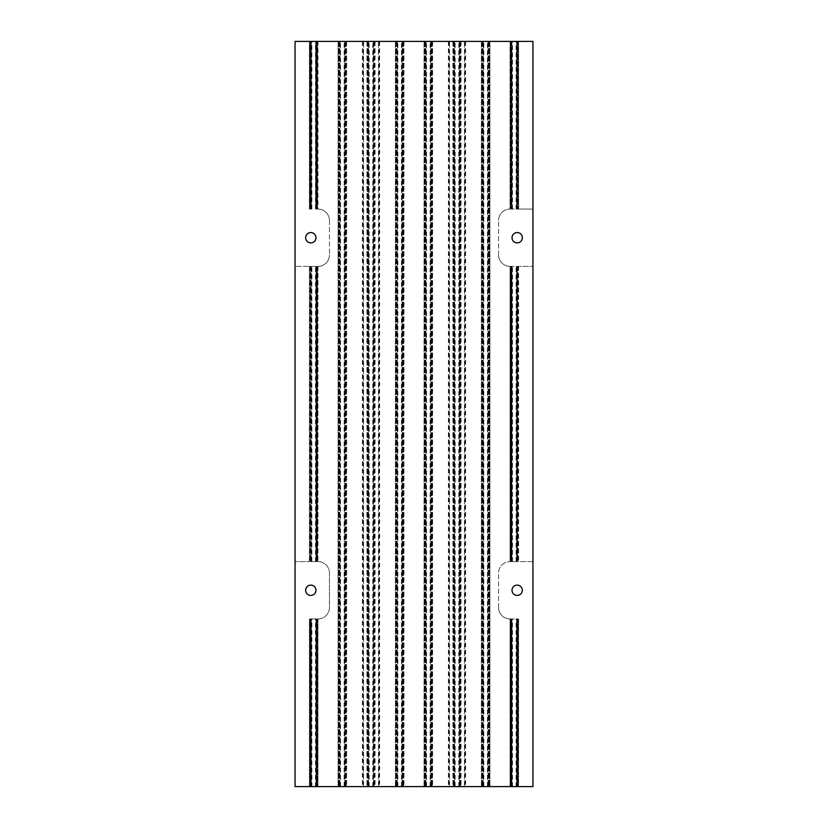 <?xml version="1.0" encoding="UTF-8"?>
<svg xmlns="http://www.w3.org/2000/svg" width="828" height="828" viewBox="0 0 828 828"><rect width="100%" height="100%" fill="white"/><g stroke="black" fill="none" stroke-linecap="round" stroke-linejoin="round"><path stroke-width="0.62" stroke-dasharray="4.14 3.1" d="M510.1 41.4L510.017 209.07A11.468 11.468 0 0 0 498.549 220.538A11.468 11.468 0 0 1 510.017 209.07L510.017 41.4L518.618 41.4L518.618 209.07L532.942 209.07L532.942 41.4L518.618 41.4M510.1 209.07L518.618 209.07M512.449 561.612L512.449 266.388L511.859 266.388L511.859 561.612L511.859 266.388L511.269 266.388L511.3 561.612L511.269 266.388L510.151 266.388L512.211 266.388L510.017 266.388L510.017 561.612A11.468 11.468 0 0 0 498.549 573.069A11.468 11.468 0 0 1 510.017 561.612L532.942 561.612L532.942 786.6L518.618 786.6L518.618 618.93L518.618 786.6M309.382 786.6L310.997 786.6L310.997 618.93L309.382 618.93L309.382 786.6L295.058 786.6L295.058 41.4L489.948 41.4L489.948 786.6L518.556 786.6M518.556 618.93L517.386 618.93L517.386 786.6L517.386 618.93L518.504 618.93L517.324 618.93L517.324 786.6L517.324 618.93L518.442 618.93L517.272 618.93L517.272 786.6L517.272 618.93L516.154 618.93L518.266 618.93L516.568 618.93L517.862 618.93L516.682 618.93L516.682 786.6L516.682 618.93L517.386 618.93L516.092 618.93L517.8 618.93L511.445 618.93L511.425 786.6L511.445 618.93L512.035 618.93L510.917 618.93L512.159 618.93L510.452 618.93L512.211 618.93L510.276 618.93L511.445 618.93L510.866 618.93L511.445 618.93L511.393 786.6L511.393 618.93L511.383 786.6L511.383 618.93L510.804 618.93L510.804 786.6M510.017 786.6L510.017 618.93L511.921 618.93L510.804 618.93M511.218 618.93L512.511 618.93L510.565 618.93L511.745 618.93L511.218 618.93L511.218 786.6M510.71 209.07L510.151 209.07L510.741 209.07L510.741 41.4L510.151 41.4L510.741 41.4L510.71 209.07L510.741 41.4M510.71 561.612L510.151 561.612L510.741 561.612L510.741 266.388M510.71 786.6L510.151 786.6L510.741 786.6L510.741 618.93M498.549 254.931L498.549 220.538L498.549 254.931A11.468 11.468 0 0 0 510.017 266.388A11.468 11.468 0 0 1 498.549 254.931M498.549 607.462L498.549 573.069L498.549 607.462A11.468 11.468 0 0 0 510.017 618.93A11.468 11.468 0 0 1 498.549 607.462M489.948 41.4L510.017 41.4M316.286 618.93L316.286 786.6L316.286 618.93L316.317 786.6L316.876 786.6L315.696 786.6L316.255 786.6L316.224 618.93L316.255 786.6L315.468 786.6L316.813 786.6L316.255 786.6L316.265 618.93L315.696 618.93L317.114 618.93L310.821 618.93L310.79 786.6L310.821 618.93L310.231 618.93L311.08 618.93L311.049 786.6L309.941 786.6L311.877 786.6L311.08 786.6L311.639 786.6L311.08 786.6L311.059 618.93L309.941 618.93L311.877 618.93L309.879 618.93L311.028 618.93L310.997 786.6L317.869 786.6L316.224 786.6L316.224 618.93L315.468 618.93L317.983 618.93A11.468 11.468 0 0 0 329.451 607.462L329.451 573.069A11.468 11.468 0 0 0 317.983 561.612A11.468 11.468 0 0 1 329.451 573.069L329.451 607.462A11.468 11.468 0 0 1 317.983 618.93L317.983 786.6L338.052 786.6L338.052 41.4M317.921 266.388L317.983 266.388A11.468 11.468 0 0 0 329.451 254.931A11.468 11.468 0 0 1 317.983 266.388L317.983 561.612L315.82 561.612L316.399 561.612L316.399 266.388L317.921 266.388L317.921 561.612M329.451 220.538L329.451 254.931L329.451 220.538A11.468 11.468 0 0 0 317.983 209.07A11.468 11.468 0 0 1 329.451 220.538M317.983 41.4L317.983 209.07L315.82 209.07L316.399 209.07L316.399 41.4L315.82 41.4L316.399 41.4L316.379 209.07L316.938 209.07L316.348 209.07L316.938 209.07L316.348 209.07L316.348 41.4L316.348 209.07L315.758 209.07L315.758 41.4M316.317 786.6L317.983 786.6M317.31 266.388L316.048 266.388L317.341 266.388L317.31 561.612L316.782 561.612L317.341 561.612L317.341 266.388M316.907 266.388L315.82 266.388L316.399 266.388L316.379 561.612L316.938 561.612L316.348 561.612L316.938 561.612L316.348 561.612L316.348 266.388L316.938 266.388L316.938 561.612M316.845 266.388L316.286 266.388L316.876 266.388L316.317 266.388L316.876 266.388L316.876 561.612L316.286 561.612L316.876 561.612L316.317 561.612L316.876 561.612L316.845 266.388L316.876 561.612M316.845 209.07L316.286 209.07L316.876 209.07L316.317 209.07L316.876 209.07L316.876 41.4M316.751 209.07L317.341 209.07L316.203 209.07L316.762 209.07L316.751 41.4L316.203 41.4L316.762 41.4L316.762 209.07M316.7 561.612L315.468 561.612L317.227 561.612L316.079 561.612L316.7 561.612L316.7 266.388L317.29 266.388L315.468 266.388L317.227 266.388L316.079 266.388L316.7 266.388L316.7 561.612M316.7 209.07L315.468 209.07L317.227 209.07L316.079 209.07L316.7 209.07L316.7 41.4L315.582 41.4L316.813 41.4L315.468 41.4L316.7 41.4L316.7 209.07M315.696 561.612L315.696 266.388L316.255 266.388L316.265 561.612L316.586 266.388L315.996 266.388L316.575 266.388L316.575 561.612L315.696 561.612L316.348 561.612L316.348 266.388L315.758 266.388L316.317 266.388L316.317 561.612M317.983 209.07L315.758 209.07M510.017 209.07L532.942 209.07L532.942 561.612L510.017 561.612M316.586 786.6L316.586 618.93M316.586 41.4L316.586 209.07M510.017 266.388L532.942 266.388L517.386 266.388L517.386 561.612L517.386 266.388L518.504 266.388L517.324 266.388L517.324 561.612L517.324 266.388L518.442 266.388L517.272 266.388L517.272 561.612L517.272 266.388L516.154 266.388L518.266 266.388L516.568 266.388L517.862 266.388L516.682 266.388L516.682 561.612L516.682 266.388L517.386 266.388L516.092 266.388L517.8 266.388L511.445 266.388L511.425 561.612L511.445 266.388L510.866 266.388L511.445 266.388L511.393 561.612L511.383 266.388L512.273 266.388L511.714 266.388L511.683 561.612L511.683 266.388L511.714 561.612L511.704 266.388L512.511 266.388L511.331 266.388L511.921 266.388L511.89 561.612M517.179 595.425A5.154 5.154 0 0 1 512.718 587.694A5.154 5.154 0 0 1 521.65 587.694A5.154 5.154 0 0 1 517.179 595.425M310.821 595.425A5.154 5.154 0 0 1 306.35 587.694A5.154 5.154 0 0 1 315.282 587.694A5.154 5.154 0 0 1 310.821 595.425M517.179 242.894A5.154 5.154 0 0 1 512.718 235.152A5.154 5.154 0 0 1 521.65 235.152A5.154 5.154 0 0 1 517.179 242.894M310.821 242.894A5.154 5.154 0 0 1 306.35 235.152A5.154 5.154 0 0 1 315.282 235.152A5.154 5.154 0 0 1 310.821 242.894M518.618 266.388L518.618 561.612M510.017 618.93L518.618 618.93M309.382 618.93L317.983 618.93M317.983 561.612L295.058 561.612L309.382 561.612L309.382 266.388L295.058 266.388L317.983 266.388M309.382 209.07L309.382 41.4M309.382 561.612L316.555 561.612L316.575 266.388L316.555 561.612L316.555 266.388L309.527 266.388L311.525 266.388L309.879 266.388L311.349 266.388L310.748 266.388L310.759 561.612L310.748 266.388L311.639 266.388L310.521 266.388L311.877 266.388L311.08 266.388L311.049 561.612L311.08 266.388L310.469 266.388L310.469 561.612M310.469 266.388L311.028 266.388L310.997 561.612L310.997 266.388L311.587 266.388L309.382 266.388M310.117 41.4L311.349 41.4L309.703 41.4L311.235 41.4L310.117 41.4L310.117 209.07L311.349 209.07L309.703 209.07L311.235 209.07L310.117 209.07L310.138 41.4L310.117 209.07M310.324 618.93L310.935 618.93L310.345 618.93L310.324 786.6L309.765 786.6L310.935 786.6L310.345 786.6L310.345 618.93L310.345 786.6M310.79 209.07L311.877 209.07L310.748 209.07L310.821 41.4L311.877 41.4L310.748 41.4L310.821 209.07M310.852 618.93L310.293 618.93L310.873 618.93L310.852 786.6L310.293 786.6L310.873 786.6L310.873 618.93L310.873 786.6M311.111 786.6L311.701 786.6L311.142 786.6L311.111 618.93L311.701 618.93L311.142 618.93L311.111 786.6L311.142 618.93M311.204 618.93L310.645 618.93L311.235 618.93L311.204 786.6L310.645 786.6L311.235 786.6L311.235 618.93L311.235 786.6M311.256 618.93L310.697 618.93L311.287 618.93L311.256 786.6L310.697 786.6L311.287 786.6L311.287 618.93L311.287 786.6M310.748 786.6L310.759 618.93L310.748 786.6M316.079 786.6L315.52 786.6L316.11 786.6L316.11 618.93L315.52 618.93L316.11 618.93L316.079 786.6L316.11 618.93M316.079 266.388L315.52 266.388L316.11 266.388L316.079 561.612L315.52 561.612L316.11 561.612L316.11 266.388L316.11 561.612M316.079 41.4L315.52 41.4L316.11 41.4L316.079 209.07L315.52 209.07L316.11 209.07L316.11 41.4L316.11 209.07M315.696 266.388L316.286 266.388M316.379 786.6L315.82 786.6L316.399 786.6L316.399 618.93L315.82 618.93L316.399 618.93L316.379 786.6L316.399 618.93M316.431 786.6L315.872 786.6L316.462 786.6L316.462 618.93L315.872 618.93L316.462 618.93L316.431 786.6L316.462 618.93M316.431 266.388L315.872 266.388L316.462 266.388L316.431 561.612L315.872 561.612L316.462 561.612L316.462 266.388L316.462 561.612M316.431 41.4L315.872 41.4L316.462 41.4L316.431 209.07L315.872 209.07L316.462 209.07L316.462 41.4L316.462 209.07M316.493 786.6L315.934 786.6L316.524 786.6L316.524 618.93L315.934 618.93L316.524 618.93L316.493 786.6L316.524 618.93M316.493 266.388L315.934 266.388L316.524 266.388L316.493 561.612L315.934 561.612L316.524 561.612L316.524 266.388L316.524 561.612M316.493 41.4L315.934 41.4L316.524 41.4L316.493 209.07L315.934 209.07L316.524 209.07L316.524 41.4L316.524 209.07M511.683 618.93L512.273 618.93L511.714 618.93L511.683 786.6L511.704 618.93M511.745 41.4L512.335 41.4L511.776 41.4L511.745 209.07L512.335 209.07L511.776 209.07L511.745 41.4L511.776 209.07M511.745 561.612L512.335 561.612L511.776 561.612L511.745 266.388L512.335 266.388L511.776 266.388L511.745 561.612L511.776 266.388M511.745 786.6L512.335 786.6L511.776 786.6L511.745 618.93L512.335 618.93L511.776 618.93L511.745 786.6L511.776 618.93M511.797 41.4L512.387 41.4L511.828 41.4L511.797 209.07L512.387 209.07L511.828 209.07L511.797 41.4L511.828 209.07M511.797 561.612L512.387 561.612L511.828 561.612L511.797 266.388L512.387 266.388L511.828 266.388L511.797 561.612L511.828 266.388M511.797 786.6L512.387 786.6L511.828 786.6L511.797 618.93L512.387 618.93L511.828 618.93L511.797 786.6L511.828 618.93M512.449 266.388L511.89 266.388M517.065 266.388L517.676 266.388L517.096 266.388L517.096 561.612M517.065 618.93L517.676 618.93L517.096 618.93L517.096 786.6M517.479 266.388L516.92 266.388L517.5 266.388L517.5 561.612M517.479 618.93L516.92 618.93L517.5 618.93L517.5 786.6M517.531 266.388L516.972 266.388L517.562 266.388L517.562 561.612M517.531 618.93L516.972 618.93L517.562 618.93L517.562 786.6M517.593 266.388L517.034 266.388L517.624 266.388L517.624 561.612M517.593 618.93L517.034 618.93L517.624 618.93L517.624 786.6M517.738 618.93L518.328 618.93L517.769 618.93L517.738 786.6M517.738 266.388L518.328 266.388L517.769 266.388L517.738 561.612M517.8 618.93L518.39 618.93L517.831 618.93L517.8 786.6M517.8 266.388L518.39 266.388L517.831 266.388L517.8 561.612M338.052 786.6L489.948 786.6M481.358 786.6L481.358 41.4M465.595 41.4L465.595 786.6M460.254 41.4L460.254 786.6L460.244 41.4M453.185 41.4L453.185 786.6L453.185 41.4M448.393 41.4L448.393 786.6M432.63 41.4L432.63 786.6M424.029 786.6L424.029 41.4M403.971 41.4L403.971 786.6M395.37 786.6L395.37 41.4M379.607 41.4L379.607 786.6M374.266 41.4L374.256 786.6M367.197 41.4L367.197 786.6L367.197 41.4M362.405 41.4L362.405 786.6M346.642 41.4L346.642 786.6M511.425 41.4L511.425 209.07L511.445 41.4M511.393 41.4L511.393 209.07L511.383 41.4M511.362 41.4L511.362 209.07L511.331 41.4M511.362 266.388L511.362 561.612L511.331 266.388M511.362 618.93L511.362 786.6L511.331 618.93M511.3 41.4L511.3 209.07L511.269 41.4M511.3 618.93L511.3 786.6L511.269 618.93M511.269 266.388L511.269 561.612L511.269 266.388M511.249 41.4L511.218 209.07M511.249 266.388L511.218 561.612M511.186 41.4L511.186 209.07M511.186 266.388L511.186 561.612M511.186 618.93L511.186 786.6M511.155 41.4L511.155 209.07M511.155 266.388L511.155 561.612M511.155 618.93L511.155 786.6M511.093 41.4L511.093 209.07M511.093 266.388L511.093 561.612M511.093 618.93L511.093 786.6M511.042 41.4L511.042 209.07M511.042 266.388L511.042 561.612M511.042 618.93L511.042 786.6M510.979 41.4L510.979 209.07L510.979 41.4M510.979 266.388L510.979 561.612L510.979 266.388M510.979 618.93L510.979 786.6L510.979 618.93M510.948 41.4L510.917 209.07M510.948 266.388L510.917 561.612M510.948 618.93L510.917 786.6M510.886 41.4L510.866 209.07M510.886 266.388L510.866 561.612M510.886 618.93L510.866 786.6M510.835 41.4L510.804 209.07M510.835 266.388L510.804 561.612M510.772 41.4L510.772 209.07M510.772 266.388L510.772 561.612M510.772 618.93L510.772 786.6M510.441 41.4L510.441 209.07L510.452 41.4M510.441 266.388L510.441 561.612L510.452 266.388M510.441 618.93L510.441 786.6L510.452 618.93M510.1 266.388L510.1 561.612M510.1 618.93L510.1 786.6M317.921 618.93L317.921 786.6M317.921 41.4L317.921 209.07M317.59 618.93L317.59 786.6L317.579 618.93M317.59 266.388L317.59 561.612L317.579 266.388M317.59 41.4L317.59 209.07L317.579 41.4M317.31 618.93L317.31 786.6L317.341 618.93M317.31 41.4L317.31 209.07L317.341 41.4M317.29 618.93L317.29 786.6M317.29 266.388L317.29 561.612M317.29 41.4L317.29 209.07M317.227 618.93L317.227 786.6L317.227 618.93M317.227 266.388L317.227 561.612L317.227 266.388M317.227 41.4L317.227 209.07L317.227 41.4M317.196 618.93L317.165 786.6M317.196 266.388L317.165 561.612M317.196 41.4L317.165 209.07M317.134 618.93L317.114 786.6M317.134 266.388L317.114 561.612M317.134 41.4L317.114 209.07M317.083 618.93L317.052 786.6M317.083 266.388L317.052 561.612M317.083 41.4L317.052 209.07M317.02 618.93L317.02 786.6M317.02 266.388L317.02 561.612M317.02 41.4L317.02 209.07M316.989 618.93L316.989 786.6M316.989 266.388L316.989 561.612M316.989 41.4L316.989 209.07M316.938 618.93L316.938 786.6M316.938 41.4L316.938 209.07M316.876 618.93L316.876 786.6M316.813 618.93L316.813 786.6L316.813 618.93M316.813 266.388L316.813 561.612L316.813 266.388M316.813 41.4L316.813 209.07L316.813 41.4M316.782 618.93L316.782 786.6L316.762 618.93M316.782 266.388L316.782 561.612L316.762 266.388M316.731 618.93L316.731 786.6L316.7 618.93M316.669 618.93L316.669 786.6L316.638 618.93M316.669 266.388L316.669 561.612L316.638 266.388M316.669 41.4L316.669 209.07L316.638 41.4M316.606 266.388L316.586 561.612M316.575 618.93L316.575 786.6L316.555 618.93M316.575 41.4L316.575 209.07L316.555 41.4M316.265 41.4L316.265 209.07L316.255 41.4M316.048 618.93L316.048 786.6L316.048 618.93M316.048 266.388L316.048 561.612L316.048 266.388M316.048 41.4L316.048 209.07L316.048 41.4M316.141 618.93L316.141 786.6M316.141 266.388L316.141 561.612M316.141 41.4L316.141 209.07M316.203 618.93L316.172 786.6M316.172 266.388L316.203 561.612M316.172 41.4L316.203 209.07M316.224 266.388L316.224 561.612L316.255 266.388M316.286 41.4L316.317 209.07M316.348 618.93L316.348 786.6L316.348 618.93M316.399 266.388L316.399 561.612M316.399 41.4L316.399 209.07M511.445 266.388L511.445 561.612L511.445 266.388M511.445 618.93L511.445 786.6L511.445 618.93M511.476 41.4L511.507 209.07M511.507 266.388L511.476 561.612M511.507 618.93L511.476 786.6M511.538 41.4L511.569 209.07M511.569 266.388L511.538 561.612M511.569 618.93L511.538 786.6M511.6 41.4L511.621 209.07M511.621 266.388L511.6 561.612M511.621 618.93L511.6 786.6M511.652 41.4L511.652 209.07M511.683 41.4L511.683 209.07L511.704 41.4M511.652 266.388L511.652 561.612M511.652 618.93L511.652 786.6M511.859 41.4L511.859 209.07L511.859 41.4M511.859 618.93L511.859 786.6L511.859 618.93M511.89 41.4L511.921 209.07M511.921 618.93L511.89 786.6M309.475 41.4L309.475 209.07M309.475 266.388L309.475 561.612M309.475 618.93L309.475 786.6M309.807 41.4L309.807 209.07L309.817 41.4M309.807 266.388L309.807 561.612L309.817 266.388M309.807 618.93L309.807 786.6L309.817 618.93M310.086 41.4L310.086 209.07M310.086 266.388L310.086 561.612M310.086 618.93L310.086 786.6M310.117 266.388L310.117 561.612M310.117 618.93L310.117 786.6M310.169 41.4L310.169 209.07M310.169 266.388L310.169 561.612M310.169 618.93L310.169 786.6M310.231 41.4L310.231 209.07M310.231 266.388L310.231 561.612M310.231 618.93L310.231 786.6M310.293 41.4L310.293 209.07L310.293 41.4M310.293 266.388L310.293 561.612L310.293 266.388M310.293 618.93L310.293 786.6L310.293 618.93M310.324 41.4L310.345 209.07M310.324 266.388L310.345 561.612M310.376 41.4L310.407 209.07M310.376 266.388L310.407 561.612M310.376 618.93L310.407 786.6M310.438 41.4L310.469 209.07M310.438 618.93L310.469 786.6M310.5 41.4L310.521 209.07M310.5 266.388L310.521 561.612M310.5 618.93L310.521 786.6M310.552 41.4L310.552 209.07M310.552 266.388L310.552 561.612M310.552 618.93L310.552 786.6M310.583 41.4L310.583 209.07M310.583 266.388L310.583 561.612M310.583 618.93L310.583 786.6M310.645 41.4L310.676 209.07L310.645 41.4M310.645 266.388L310.676 561.612L310.645 266.388M310.645 618.93L310.676 786.6L310.645 618.93M310.697 41.4L310.728 209.07L310.697 41.4M310.697 266.388L310.728 561.612L310.697 266.388M310.697 618.93L310.728 786.6L310.697 618.93M310.759 41.4L310.759 209.07L310.748 41.4M310.79 266.388L310.79 561.612L310.821 266.388M310.821 618.93L310.821 786.6L310.821 618.93M310.852 41.4L310.873 209.07M310.852 266.388L310.873 561.612M310.904 41.4L310.935 209.07M310.904 618.93L310.935 786.6M310.904 266.388L310.935 561.612M310.966 41.4L310.966 209.07M310.966 618.93L310.966 786.6M310.966 266.388L310.966 561.612M310.997 41.4L311.028 209.07M311.028 618.93L311.028 786.6M311.028 266.388L311.028 561.612M311.049 41.4L311.049 209.07L311.08 41.4M311.08 618.93L311.08 786.6L311.08 618.93M311.111 41.4L311.142 209.07M311.111 266.388L311.142 561.612M311.173 41.4L311.173 209.07L311.173 41.4M311.173 266.388L311.173 561.612L311.173 266.388M311.173 618.93L311.173 786.6L311.173 618.93M311.204 41.4L311.235 209.07M311.204 266.388L311.235 561.612M311.256 41.4L311.287 209.07M311.256 266.388L311.287 561.612M517.179 41.4L517.179 209.07L517.21 41.4M517.179 266.388L517.179 561.612L517.21 266.388M517.179 618.93L517.179 786.6L517.21 618.93M517.221 41.4L517.221 209.07M517.221 266.388L517.221 561.612M517.221 618.93L517.221 786.6M516.9 41.4L516.9 209.07L516.889 41.4M516.9 266.388L516.9 561.612L516.889 266.388M516.9 618.93L516.9 786.6L516.889 618.93M516.682 41.4L516.682 209.07L516.682 41.4M516.713 41.4L516.744 209.07M516.713 266.388L516.744 561.612M516.713 618.93L516.744 786.6M516.765 41.4L516.796 209.07M516.765 266.388L516.796 561.612M516.765 618.93L516.796 786.6M516.827 41.4L516.827 209.07M516.827 266.388L516.827 561.612M516.827 618.93L516.827 786.6M516.92 41.4L516.951 209.07M516.92 266.388L516.951 561.612M516.92 618.93L516.951 786.6M516.972 41.4L517.003 209.07M516.972 266.388L517.003 561.612M516.972 618.93L517.003 786.6M517.034 41.4L517.034 209.07L517.034 41.4M517.034 266.388L517.034 561.612L517.034 266.388M517.034 618.93L517.034 786.6L517.034 618.93M517.065 41.4L517.096 209.07M517.127 41.4L517.148 209.07M517.127 266.388L517.148 561.612M517.127 618.93L517.148 786.6M517.272 41.4L517.303 209.07L517.272 41.4M517.303 618.93L517.303 786.6L517.272 618.93M517.303 266.388L517.303 561.612L517.272 266.388M517.324 41.4L517.355 209.07L517.324 41.4M517.355 618.93L517.355 786.6L517.324 618.93M517.355 266.388L517.355 561.612L517.324 266.388M517.386 41.4L517.417 209.07L517.386 41.4M517.417 618.93L517.417 786.6L517.386 618.93M517.417 266.388L517.417 561.612L517.386 266.388M517.448 41.4L517.448 209.07L517.448 41.4M517.448 266.388L517.448 561.612L517.448 266.388M517.448 618.93L517.448 786.6L517.448 618.93M517.479 41.4L517.5 209.07M517.531 41.4L517.562 209.07M517.593 41.4L517.624 209.07M517.655 41.4L517.655 209.07L517.676 41.4M517.655 618.93L517.655 786.6L517.676 618.93M517.655 266.388L517.655 561.612L517.676 266.388M517.707 41.4L517.707 209.07L517.686 41.4M517.707 618.93L517.707 786.6L517.686 618.93M517.707 266.388L517.707 561.612L517.686 266.388M517.738 41.4L517.738 209.07M517.8 41.4L517.8 209.07M517.862 41.4L517.862 209.07M517.862 618.93L517.862 786.6M517.862 266.388L517.862 561.612M517.914 41.4L517.914 209.07L517.914 41.4M517.914 618.93L517.914 786.6L517.914 618.93M517.914 266.388L517.914 561.612L517.914 266.388M517.945 41.4L517.945 209.07L517.976 41.4M517.945 618.93L517.945 786.6L517.976 618.93M517.945 266.388L517.945 561.612L517.976 266.388M518.224 41.4L518.224 209.07L518.214 41.4M518.224 618.93L518.224 786.6L518.214 618.93M518.224 266.388L518.224 561.612L518.214 266.388M518.556 41.4L518.556 209.07M518.556 266.388L518.556 561.612M489.897 41.4L489.897 786.6M338.134 41.4L338.134 786.6M489.565 41.4L489.565 786.6L489.545 41.4M489.286 41.4L489.286 786.6L489.317 41.4M489.255 41.4L489.255 786.6M489.193 41.4L489.193 786.6L489.193 41.4M489.162 41.4L489.141 786.6M489.11 41.4L489.079 786.6M489.048 41.4L489.017 786.6M488.986 41.4L488.965 786.6M488.934 41.4L488.934 786.6M488.903 41.4L488.903 786.6M488.841 41.4L488.841 786.6M488.789 41.4L488.789 786.6M488.727 41.4L488.727 786.6M488.696 41.4L488.696 786.6L488.665 41.4M488.634 41.4L488.634 786.6L488.613 41.4M488.582 41.4L488.551 786.6M488.52 41.4L488.52 786.6L488.52 41.4M488.489 41.4L488.458 786.6M488.427 41.4L488.406 786.6M488.375 41.4L488.344 786.6M488.313 41.4L488.313 786.6L488.313 41.4M488.282 41.4L488.251 786.6M488.23 41.4L488.199 786.6L488.23 41.4M488.168 41.4L488.137 786.6M488.106 41.4L488.106 786.6M488.075 41.4L488.054 786.6M488.023 41.4L488.023 786.6L488.023 41.4M482.786 41.4L482.786 786.6L482.755 41.4M482.724 41.4L482.724 786.6M483.045 41.4L483.045 786.6L483.024 41.4M483.262 41.4L483.231 786.6M483.2 41.4L483.169 786.6M483.138 41.4L483.138 786.6L483.138 41.4M483.107 41.4L483.086 786.6M482.993 41.4L482.962 786.6M482.931 41.4L482.91 786.6M482.879 41.4L482.879 786.6M482.848 41.4L482.817 786.6M482.672 41.4L482.672 786.6M482.641 41.4L482.641 786.6L482.61 41.4M482.579 41.4L482.548 786.6M482.527 41.4L482.496 786.6M482.465 41.4L482.465 786.6M482.434 41.4L482.434 786.6M482.372 41.4L482.372 786.6M482.32 41.4L482.32 786.6M482.258 41.4L482.258 786.6L482.258 41.4M482.227 41.4L482.196 786.6M482.175 41.4L482.144 786.6M482.113 41.4L482.082 786.6M482.051 41.4L482.051 786.6M481.772 41.4L481.772 786.6L481.792 41.4M481.441 41.4L481.441 786.6M465.015 41.4L465.015 786.6M460.503 41.4L460.503 786.6L460.534 41.4M460.471 41.4L460.471 786.6M460.42 41.4L460.42 786.6L460.42 41.4M460.389 41.4L460.358 786.6M460.327 41.4L460.296 786.6M460.213 41.4L460.213 786.6M460.182 41.4L460.182 786.6M460.12 41.4L460.12 786.6M460.068 41.4L460.068 786.6M460.006 41.4L460.006 786.6L460.006 41.4M459.975 41.4L459.975 786.6L459.944 41.4M459.913 41.4L459.892 786.6M459.861 41.4L459.83 786.6L459.861 41.4M459.799 41.4L459.799 786.6M459.768 41.4L459.737 786.6M459.716 41.4L459.685 786.6M459.654 41.4L459.623 786.6M459.592 41.4L459.571 786.6M459.561 41.4L459.54 786.6M459.509 41.4L459.478 786.6M459.447 41.4L459.416 786.6M459.385 41.4L459.385 786.6M459.354 41.4L459.354 786.6L459.354 41.4M454.127 41.4L454.127 786.6L454.096 41.4M454.065 41.4L454.065 786.6M454.386 41.4L454.386 786.6L454.365 41.4M454.593 41.4L454.572 786.6M454.541 41.4L454.51 786.6M454.479 41.4L454.448 786.6M454.417 41.4L454.417 786.6L454.417 41.4M454.334 41.4L454.303 786.6M454.272 41.4L454.241 786.6M454.21 41.4L454.189 786.6M454.158 41.4L454.158 786.6M454.013 41.4L454.013 786.6M453.951 41.4L453.951 786.6L453.951 41.4M453.92 41.4L453.889 786.6M453.858 41.4L453.837 786.6M453.806 41.4L453.775 786.6M453.744 41.4L453.744 786.6M453.713 41.4L453.713 786.6M453.651 41.4L453.651 786.6M453.599 41.4L453.599 786.6M453.537 41.4L453.537 786.6L453.537 41.4M453.506 41.4L453.475 786.6M448.962 41.4L448.962 786.6M432.568 41.4L432.568 786.6M432.237 41.4L432.237 786.6L432.226 41.4M431.957 41.4L431.937 786.6M431.905 41.4L431.905 786.6M431.874 41.4L431.874 786.6M431.812 41.4L431.812 786.6M431.75 41.4L431.761 786.6M431.698 41.4L431.698 786.6L431.698 41.4M431.667 41.4L431.636 786.6M431.605 41.4L431.574 786.6M431.554 41.4L431.523 786.6M431.491 41.4L431.491 786.6M431.46 41.4L431.46 786.6M431.398 41.4L431.378 786.6L431.398 41.4M431.347 41.4L431.316 786.6L431.347 41.4M431.284 41.4L431.284 786.6M431.253 41.4L431.233 786.6M431.202 41.4L431.171 786.6L431.202 41.4M431.14 41.4L431.109 786.6M431.077 41.4L431.077 786.6M431.046 41.4L431.015 786.6M430.995 41.4L430.964 786.6M430.933 41.4L430.933 786.6L430.912 41.4M430.87 41.4L430.87 786.6L430.87 41.4M430.839 41.4L430.819 786.6M430.788 41.4L430.757 786.6M430.726 41.4L430.695 786.6M425.468 41.4L425.499 786.6L425.468 41.4M425.395 41.4L425.395 786.6M425.716 41.4L425.716 786.6L425.675 41.4M425.934 41.4L425.934 786.6L425.934 41.4M425.902 41.4L425.902 786.6M425.871 41.4L425.851 786.6M425.82 41.4L425.789 786.6M425.758 41.4L425.727 786.6M425.644 41.4L425.644 786.6L425.644 41.4M425.613 41.4L425.582 786.6M425.551 41.4L425.52 786.6M425.437 41.4L425.437 786.6M425.344 41.4L425.323 786.6L425.344 41.4M425.292 41.4L425.261 786.6L425.292 41.4M425.23 41.4L425.23 786.6L425.23 41.4M425.199 41.4L425.168 786.6M425.137 41.4L425.116 786.6M425.085 41.4L425.054 786.6M425.023 41.4L425.023 786.6M424.992 41.4L424.992 786.6M424.94 41.4L424.94 786.6M424.878 41.4L424.878 786.6M424.816 41.4L424.816 786.6L424.816 41.4M424.785 41.4L424.764 786.6M424.733 41.4L424.733 786.6L424.702 41.4M424.453 41.4L424.453 786.6L424.464 41.4M424.122 41.4L424.122 786.6M403.909 41.4L403.909 786.6M403.578 41.4L403.578 786.6L403.619 41.4M403.298 41.4L403.267 786.6M403.236 41.4L403.215 786.6M403.184 41.4L403.184 786.6M403.153 41.4L403.153 786.6M403.091 41.4L403.091 786.6M403.039 41.4L403.039 786.6M402.977 41.4L402.977 786.6L402.977 41.4M402.946 41.4L402.915 786.6M402.884 41.4L402.863 786.6M402.832 41.4L402.801 786.6M402.77 41.4L402.77 786.6M402.739 41.4L402.708 786.6L402.739 41.4M402.677 41.4L402.677 786.6L402.687 41.4M402.625 41.4L402.594 786.6L402.625 41.4M402.563 41.4L402.563 786.6L402.574 41.4M402.532 41.4L402.501 786.6L402.532 41.4M402.48 41.4L402.449 786.6M402.418 41.4L402.387 786.6M402.356 41.4L402.356 786.6M402.325 41.4L402.304 786.6M402.273 41.4L402.273 786.6L402.253 41.4M402.211 41.4L402.18 786.6M402.149 41.4L402.129 786.6M402.097 41.4L402.097 786.6L402.097 41.4M402.066 41.4L402.035 786.6M396.798 41.4L396.829 786.6L396.798 41.4M396.736 41.4L396.736 786.6M397.057 41.4L397.057 786.6L397.067 41.4M397.274 41.4L397.274 786.6L397.274 41.4M397.243 41.4L397.212 786.6M397.181 41.4L397.161 786.6M397.129 41.4L397.129 786.6M397.036 41.4L397.005 786.6M396.985 41.4L396.954 786.6M396.922 41.4L396.922 786.6L396.922 41.4M396.891 41.4L396.86 786.6M396.778 41.4L396.747 786.6M396.684 41.4L396.653 786.6L396.684 41.4M396.622 41.4L396.602 786.6L396.622 41.4M396.571 41.4L396.571 786.6M396.508 41.4L396.508 786.6L396.508 41.4M396.477 41.4L396.446 786.6M396.426 41.4L396.395 786.6M396.364 41.4L396.333 786.6M396.301 41.4L396.301 786.6M396.27 41.4L396.27 786.6M396.219 41.4L396.219 786.6M396.157 41.4L396.157 786.6M396.094 41.4L396.094 786.6L396.094 41.4M396.063 41.4L396.063 786.6L396.043 41.4M395.794 41.4L395.794 786.6L395.805 41.4M395.453 41.4L395.453 786.6M379.038 41.4L379.038 786.6M374.525 41.4L374.494 786.6M374.463 41.4L374.463 786.6M374.432 41.4L374.432 786.6M374.37 41.4L374.37 786.6M374.318 41.4L374.318 786.6M374.225 41.4L374.194 786.6M374.163 41.4L374.142 786.6M374.111 41.4L374.08 786.6M374.049 41.4L374.049 786.6M374.018 41.4L374.018 786.6M373.966 41.4L373.935 786.6L373.966 41.4M373.904 41.4L373.904 786.6L373.914 41.4M373.842 41.4L373.842 786.6L373.842 41.4M373.811 41.4L373.79 786.6M373.759 41.4L373.728 786.6M373.697 41.4L373.666 786.6M373.635 41.4L373.635 786.6L373.614 41.4M373.583 41.4L373.594 786.6M373.552 41.4L373.521 786.6M373.49 41.4L373.459 786.6M373.428 41.4L373.407 786.6M373.376 41.4L373.376 786.6L373.376 41.4M368.139 41.4L368.17 786.6L368.139 41.4M368.077 41.4L368.077 786.6M368.398 41.4L368.398 786.6L368.408 41.4M368.615 41.4L368.615 786.6L368.615 41.4M368.584 41.4L368.553 786.6M368.522 41.4L368.491 786.6M368.46 41.4L368.439 786.6M368.377 41.4L368.346 786.6M368.315 41.4L368.284 786.6M368.263 41.4L368.232 786.6M368.201 41.4L368.201 786.6L368.201 41.4M368.056 41.4L368.025 786.6M367.994 41.4L367.994 786.6M367.963 41.4L367.963 786.6M367.911 41.4L367.911 786.6M367.849 41.4L367.849 786.6M367.787 41.4L367.787 786.6L367.787 41.4M367.756 41.4L367.725 786.6M367.704 41.4L367.673 786.6M367.642 41.4L367.611 786.6M367.58 41.4L367.58 786.6M367.549 41.4L367.549 786.6M367.497 41.4L367.497 786.6L367.497 41.4M362.985 41.4L362.985 786.6M346.59 41.4L346.59 786.6M346.249 41.4L346.249 786.6L346.239 41.4M345.98 41.4L345.98 786.6L346.011 41.4M345.949 41.4L345.949 786.6L345.949 41.4M345.918 41.4L345.887 786.6M345.856 41.4L345.825 786.6M345.804 41.4L345.773 786.6M345.742 41.4L345.742 786.6M345.711 41.4L345.711 786.6M345.649 41.4L345.649 786.6M345.597 41.4L345.597 786.6M345.535 41.4L345.535 786.6L345.535 41.4M345.504 41.4L345.473 786.6M345.452 41.4L345.452 786.6L345.421 41.4M345.39 41.4L345.39 786.6L345.359 41.4M345.328 41.4L345.328 786.6M345.297 41.4L345.276 786.6L345.297 41.4M345.245 41.4L345.214 786.6L345.245 41.4M345.183 41.4L345.152 786.6M345.121 41.4L345.121 786.6L345.121 41.4M345.09 41.4L345.069 786.6M345.038 41.4L345.007 786.6M344.976 41.4L344.945 786.6M344.914 41.4L344.914 786.6L344.924 41.4M344.862 41.4L344.862 786.6M344.831 41.4L344.8 786.6M344.769 41.4L344.738 786.6M344.717 41.4L344.717 786.6L344.717 41.4M339.48 41.4L339.48 786.6M339.418 41.4L339.418 786.6M339.739 41.4L339.739 786.6L339.718 41.4M339.946 41.4L339.925 786.6M339.894 41.4L339.894 786.6L339.894 41.4M339.863 41.4L339.832 786.6M339.801 41.4L339.77 786.6M339.687 41.4L339.687 786.6M339.656 41.4L339.625 786.6M339.594 41.4L339.573 786.6M339.542 41.4L339.511 786.6M339.387 41.4L339.387 786.6L339.366 41.4M339.335 41.4L339.335 786.6L339.304 41.4M339.273 41.4L339.273 786.6M339.242 41.4L339.242 786.6M339.19 41.4L339.19 786.6M339.128 41.4L339.128 786.6M339.066 41.4L339.066 786.6L339.066 41.4M339.035 41.4L339.014 786.6M338.983 41.4L338.952 786.6M338.921 41.4L338.89 786.6M338.859 41.4L338.838 786.6M338.807 41.4L338.807 786.6M338.776 41.4L338.776 786.6M338.466 41.4L338.466 786.6L338.424 41.4M511.983 209.07L511.983 41.4M511.983 561.612L511.983 266.388M511.983 786.6L511.983 618.93M510.69 41.4L510.69 209.07M510.69 266.388L510.69 561.612M510.69 618.93L510.69 786.6M510.628 41.4L510.628 209.07M510.628 266.388L510.628 561.612M510.628 618.93L510.628 786.6M510.565 41.4L510.565 209.07M510.565 266.388L510.565 561.612M510.565 618.93L510.565 786.6M510.514 41.4L510.514 209.07M510.514 266.388L510.514 561.612M510.514 618.93L510.514 786.6M510.39 41.4L510.39 209.07M510.39 266.388L510.39 561.612M510.39 618.93L510.39 786.6M510.327 41.4L510.327 209.07M510.327 266.388L510.327 561.612M510.327 618.93L510.327 786.6M510.276 41.4L510.276 209.07M510.276 266.388L510.276 561.612M510.276 618.93L510.276 786.6M510.214 41.4L510.214 209.07M510.214 266.388L510.214 561.612M510.214 618.93L510.214 786.6M510.151 41.4L510.151 209.07M510.151 266.388L510.151 561.612M510.151 618.93L510.151 786.6M317.869 618.93L317.869 786.6M317.869 266.388L317.869 561.612M317.869 41.4L317.869 209.07M317.817 618.93L317.817 786.6M317.817 266.388L317.817 561.612M317.817 41.4L317.817 209.07M317.755 618.93L317.755 786.6M317.755 266.388L317.755 561.612M317.755 41.4L317.755 209.07M317.693 618.93L317.693 786.6M317.693 266.388L317.693 561.612M317.693 41.4L317.693 209.07M317.641 618.93L317.641 786.6M317.641 266.388L317.641 561.612M317.641 41.4L317.641 209.07M317.517 618.93L317.517 786.6M317.517 266.388L317.517 561.612M317.517 41.4L317.517 209.07M317.466 618.93L317.466 786.6M317.466 266.388L317.466 561.612M317.466 41.4L317.466 209.07M317.403 618.93L317.403 786.6M317.403 266.388L317.403 561.612M317.403 41.4L317.403 209.07M315.996 786.6L315.996 618.93M315.996 561.612L315.996 266.388M315.996 209.07L315.996 41.4M309.527 41.4L309.527 209.07M309.527 266.388L309.527 561.612M309.527 618.93L309.527 786.6M309.579 41.4L309.579 209.07M309.579 266.388L309.579 561.612M309.579 618.93L309.579 786.6M309.641 41.4L309.641 209.07M309.641 266.388L309.641 561.612M309.641 618.93L309.641 786.6M309.703 41.4L309.703 209.07M309.703 266.388L309.703 561.612M309.703 618.93L309.703 786.6M309.765 41.4L309.765 209.07M309.765 266.388L309.765 561.612M309.765 618.93L309.765 786.6M309.879 41.4L309.879 209.07M309.879 266.388L309.879 561.612M309.879 618.93L309.879 786.6M309.941 41.4L309.941 209.07M309.941 266.388L309.941 561.612M309.941 618.93L309.941 786.6M309.993 41.4L309.993 209.07M309.993 266.388L309.993 561.612M309.993 618.93L309.993 786.6M310.055 41.4L310.055 209.07M310.055 266.388L310.055 561.612M310.055 618.93L310.055 786.6M311.349 209.07L311.349 41.4M311.349 561.612L311.349 266.388M311.349 786.6L311.349 618.93M311.411 209.07L311.411 41.4M311.411 561.612L311.411 266.388M311.411 786.6L311.411 618.93M311.463 209.07L311.463 41.4M311.463 786.6L311.463 618.93M311.463 561.612L311.463 266.388M311.525 209.07L311.525 41.4M311.525 786.6L311.525 618.93M311.525 561.612L311.525 266.388M311.587 209.07L311.587 41.4M311.587 786.6L311.587 618.93M311.587 561.612L311.587 266.388M311.639 209.07L311.639 41.4M311.639 786.6L311.639 618.93M311.639 561.612L311.639 266.388M311.701 209.07L311.701 41.4M311.701 786.6L311.701 618.93M311.701 561.612L311.701 266.388M311.763 209.07L311.763 41.4M311.763 786.6L311.763 618.93M311.763 561.612L311.763 266.388M311.814 209.07L311.814 41.4M311.814 786.6L311.814 618.93M311.814 561.612L311.814 266.388M311.877 209.07L311.877 41.4M311.877 786.6L311.877 618.93M311.877 561.612L311.877 266.388M315.468 786.6L315.468 618.93M315.468 561.612L315.468 266.388M315.468 209.07L315.468 41.4M315.52 786.6L315.52 618.93M315.52 561.612L315.52 266.388M315.52 209.07L315.52 41.4M315.582 786.6L315.582 618.93M315.582 561.612L315.582 266.388M315.582 209.07L315.582 41.4M315.644 786.6L315.644 618.93M315.644 561.612L315.644 266.388M315.644 209.07L315.644 41.4M315.696 786.6L315.696 618.93M315.696 209.07L315.696 41.4M315.758 786.6L315.758 618.93M315.758 561.612L315.758 266.388M315.82 786.6L315.82 618.93M315.82 561.612L315.82 266.388M315.82 209.07L315.82 41.4M315.872 786.6L315.872 618.93M315.872 561.612L315.872 266.388M315.872 209.07L315.872 41.4M315.934 786.6L315.934 618.93M315.934 561.612L315.934 266.388M315.934 209.07L315.934 41.4M512.035 209.07L512.035 41.4M512.035 561.612L512.035 266.388M512.035 786.6L512.035 618.93M512.097 209.07L512.097 41.4M512.097 561.612L512.097 266.388M512.097 786.6L512.097 618.93M512.159 209.07L512.159 41.4M512.159 561.612L512.159 266.388M512.159 786.6L512.159 618.93M512.211 209.07L512.211 41.4M512.211 561.612L512.211 266.388M512.211 786.6L512.211 618.93M512.273 209.07L512.273 41.4M512.273 561.612L512.273 266.388M512.273 786.6L512.273 618.93M512.335 209.07L512.335 41.4M512.335 561.612L512.335 266.388M512.335 786.6L512.335 618.93M512.387 209.07L512.387 41.4M512.387 561.612L512.387 266.388M512.387 786.6L512.387 618.93M512.449 209.07L512.449 41.4M512.449 786.6L512.449 618.93M512.511 209.07L512.511 41.4M512.511 561.612L512.511 266.388M512.511 786.6L512.511 618.93M516.092 209.07L516.092 41.4M516.092 561.612L516.092 266.388M516.092 786.6L516.092 618.93M516.154 209.07L516.154 41.4M516.154 561.612L516.154 266.388M516.154 786.6L516.154 618.93M516.206 209.07L516.206 41.4M516.206 561.612L516.206 266.388M516.206 786.6L516.206 618.93M516.268 209.07L516.268 41.4M516.268 561.612L516.268 266.388M516.268 786.6L516.268 618.93M516.33 209.07L516.33 41.4M516.33 561.612L516.33 266.388M516.33 786.6L516.33 618.93M516.393 209.07L516.393 41.4M516.393 561.612L516.393 266.388M516.393 786.6L516.393 618.93M516.444 209.07L516.444 41.4M516.444 561.612L516.444 266.388M516.444 786.6L516.444 618.93M516.506 209.07L516.506 41.4M516.506 561.612L516.506 266.388M516.506 786.6L516.506 618.93M516.568 209.07L516.568 41.4M516.568 561.612L516.568 266.388M516.568 786.6L516.568 618.93M516.62 209.07L516.62 41.4M516.62 561.612L516.62 266.388M516.62 786.6L516.62 618.93M518.038 41.4L518.038 209.07M518.038 618.93L518.038 786.6M518.038 266.388L518.038 561.612M518.09 41.4L518.09 209.07M518.09 618.93L518.09 786.6M518.09 266.388L518.09 561.612M518.152 41.4L518.152 209.07M518.152 618.93L518.152 786.6M518.152 266.388L518.152 561.612M518.266 41.4L518.266 209.07M518.266 618.93L518.266 786.6M518.266 266.388L518.266 561.612M518.328 41.4L518.328 209.07M518.328 618.93L518.328 786.6M518.328 266.388L518.328 561.612M518.39 41.4L518.39 209.07M518.39 618.93L518.39 786.6M518.39 266.388L518.39 561.612M518.442 41.4L518.442 209.07M518.442 618.93L518.442 786.6M518.442 266.388L518.442 561.612M518.504 41.4L518.504 209.07M518.504 618.93L518.504 786.6M518.504 266.388L518.504 561.612M489.845 41.4L489.845 786.6M489.783 41.4L489.783 786.6M489.721 41.4L489.721 786.6M489.669 41.4L489.669 786.6M489.607 41.4L489.607 786.6M489.493 41.4L489.493 786.6M489.431 41.4L489.431 786.6M489.369 41.4L489.369 786.6M487.961 786.6L487.961 41.4M487.899 786.6L487.899 41.4M487.847 786.6L487.847 41.4M487.785 786.6L487.785 41.4M487.723 786.6L487.723 41.4M487.671 786.6L487.671 41.4M487.609 786.6L487.609 41.4M487.547 786.6L487.547 41.4M487.495 786.6L487.495 41.4M487.433 786.6L487.433 41.4M483.842 786.6L483.842 41.4M483.79 786.6L483.79 41.4M483.728 786.6L483.728 41.4M483.666 786.6L483.666 41.4M483.614 786.6L483.614 41.4M483.552 786.6L483.552 41.4M483.49 786.6L483.49 41.4M483.438 786.6L483.438 41.4M483.376 786.6L483.376 41.4M483.314 786.6L483.314 41.4M482.02 41.4L482.02 786.6M481.968 41.4L481.968 786.6M481.906 41.4L481.906 786.6M481.844 41.4L481.844 786.6M481.73 41.4L481.73 786.6M481.668 41.4L481.668 786.6M481.617 41.4L481.617 786.6M481.554 41.4L481.554 786.6M481.492 41.4L481.492 786.6M464.446 786.6L464.446 41.4L464.446 786.6M461.061 41.4L461.061 786.6M461.01 41.4L461.01 786.6M460.948 41.4L460.948 786.6M460.885 41.4L460.885 786.6M460.823 41.4L460.823 786.6M460.772 41.4L460.772 786.6M460.71 41.4L460.71 786.6M460.647 41.4L460.647 786.6M460.596 41.4L460.596 786.6M459.302 786.6L459.302 41.4M459.24 786.6L459.24 41.4M459.178 786.6L459.178 41.4M459.126 786.6L459.126 41.4M459.064 786.6L459.064 41.4M459.002 786.6L459.002 41.4M458.95 786.6L458.95 41.4M458.888 786.6L458.888 41.4M458.826 786.6L458.826 41.4M458.774 786.6L458.774 41.4M455.183 786.6L455.183 41.4M455.121 786.6L455.121 41.4M455.069 786.6L455.069 41.4M455.007 786.6L455.007 41.4M454.945 786.6L454.945 41.4M454.893 786.6L454.893 41.4M454.831 786.6L454.831 41.4M454.769 786.6L454.769 41.4M454.717 786.6L454.717 41.4M454.655 786.6L454.655 41.4M453.423 41.4L453.423 786.6M453.361 41.4L453.361 786.6M453.299 41.4L453.299 786.6M453.247 41.4L453.247 786.6M453.123 41.4L453.123 786.6M453.071 41.4L453.071 786.6M453.009 41.4L453.009 786.6M452.947 41.4L452.947 786.6M452.895 41.4L452.895 786.6M449.542 786.6L449.542 41.4L449.542 786.6M432.516 41.4L432.516 786.6M432.464 41.4L432.464 786.6M432.402 41.4L432.402 786.6M432.34 41.4L432.34 786.6M432.288 41.4L432.288 786.6M432.164 41.4L432.164 786.6M432.112 41.4L432.112 786.6M432.05 41.4L432.05 786.6M431.988 41.4L431.988 786.6M430.643 786.6L430.643 41.4M430.581 786.6L430.581 41.4M430.519 786.6L430.519 41.4M430.467 786.6L430.467 41.4M430.405 786.6L430.405 41.4M430.343 786.6L430.343 41.4M430.281 786.6L430.281 41.4M430.229 786.6L430.229 41.4M430.167 786.6L430.167 41.4M430.105 786.6L430.105 41.4M426.524 786.6L426.524 41.4M426.461 786.6L426.461 41.4M426.41 786.6L426.41 41.4M426.348 786.6L426.348 41.4M426.285 786.6L426.285 41.4M426.234 786.6L426.234 41.4M426.172 786.6L426.172 41.4M426.109 786.6L426.109 41.4M426.058 786.6L426.058 41.4M425.996 786.6L425.996 41.4M424.64 41.4L424.64 786.6M424.578 41.4L424.578 786.6M424.526 41.4L424.526 786.6M424.402 41.4L424.402 786.6M424.35 41.4L424.35 786.6M424.288 41.4L424.288 786.6M424.226 41.4L424.226 786.6M424.174 41.4L424.174 786.6M403.857 41.4L403.857 786.6M403.795 41.4L403.795 786.6M403.743 41.4L403.743 786.6M403.681 41.4L403.681 786.6M403.567 41.4L403.567 786.6M403.505 41.4L403.505 786.6M403.443 41.4L403.443 786.6M403.391 41.4L403.391 786.6M403.329 41.4L403.329 786.6M401.973 786.6L401.973 41.4M401.922 786.6L401.922 41.4M401.859 786.6L401.859 41.4M401.797 786.6L401.797 41.4M401.746 786.6L401.746 41.4M401.683 786.6L401.683 41.4M401.621 786.6L401.621 41.4M401.57 786.6L401.57 41.4M401.508 786.6L401.508 41.4M401.445 786.6L401.445 41.4M397.864 786.6L397.864 41.4M397.802 786.6L397.802 41.4M397.74 786.6L397.74 41.4M397.688 786.6L397.688 41.4M397.626 786.6L397.626 41.4M397.564 786.6L397.564 41.4M397.512 786.6L397.512 41.4M397.45 786.6L397.45 41.4M397.388 786.6L397.388 41.4M397.336 786.6L397.336 41.4M395.981 41.4L395.981 786.6M395.919 41.4L395.919 786.6M395.867 41.4L395.867 786.6M395.743 41.4L395.743 786.6M395.691 41.4L395.691 786.6M395.629 41.4L395.629 786.6M395.567 41.4L395.567 786.6M395.515 41.4L395.515 786.6M378.458 786.6L378.458 41.4L378.458 786.6M375.084 41.4L375.084 786.6M375.022 41.4L375.022 786.6M374.96 41.4L374.96 786.6M374.898 41.4L374.898 786.6M374.846 41.4L374.846 786.6M374.784 41.4L374.784 786.6M374.722 41.4L374.722 786.6M374.67 41.4L374.67 786.6M374.608 41.4L374.608 786.6M374.546 41.4L374.546 786.6M373.314 786.6L373.314 41.4M373.252 786.6L373.252 41.4M373.2 786.6L373.2 41.4M373.138 786.6L373.138 41.4M373.076 786.6L373.076 41.4M373.024 786.6L373.024 41.4M372.962 786.6L372.962 41.4M372.9 786.6L372.9 41.4M372.848 786.6L372.848 41.4M372.786 786.6L372.786 41.4M369.195 786.6L369.195 41.4M369.143 786.6L369.143 41.4M369.081 786.6L369.081 41.4M369.019 786.6L369.019 41.4M368.967 786.6L368.967 41.4M368.905 786.6L368.905 41.4M368.843 786.6L368.843 41.4M368.791 786.6L368.791 41.4M368.729 786.6L368.729 41.4M368.667 786.6L368.667 41.4M367.435 41.4L367.435 786.6M367.373 41.4L367.373 786.6M367.321 41.4L367.321 786.6M367.259 41.4L367.259 786.6M367.146 41.4L367.146 786.6M367.083 41.4L367.083 786.6M367.021 41.4L367.021 786.6M366.97 41.4L366.97 786.6M366.907 41.4L366.907 786.6M363.554 786.6L363.554 41.4L363.554 786.6M346.539 41.4L346.539 786.6M346.477 41.4L346.477 786.6M346.414 41.4L346.414 786.6M346.363 41.4L346.363 786.6M346.301 41.4L346.301 786.6M346.187 41.4L346.187 786.6M346.125 41.4L346.125 786.6M346.063 41.4L346.063 786.6M344.655 786.6L344.655 41.4M344.593 786.6L344.593 41.4M344.541 786.6L344.541 41.4M344.479 786.6L344.479 41.4M344.417 786.6L344.417 41.4M344.355 786.6L344.355 41.4M344.303 786.6L344.303 41.4M344.241 786.6L344.241 41.4M344.179 786.6L344.179 41.4M344.127 786.6L344.127 41.4M340.536 786.6L340.536 41.4M340.484 786.6L340.484 41.4M340.422 786.6L340.422 41.4M340.36 786.6L340.36 41.4M340.308 786.6L340.308 41.4M340.246 786.6L340.246 41.4M340.184 786.6L340.184 41.4M340.122 786.6L340.122 41.4M340.07 786.6L340.07 41.4M340.008 786.6L340.008 41.4M338.714 41.4L338.714 786.6M338.652 41.4L338.652 786.6M338.6 41.4L338.6 786.6M338.538 41.4L338.538 786.6M338.476 41.4L338.476 786.6M338.362 41.4L338.362 786.6M338.3 41.4L338.3 786.6M338.248 41.4L338.248 786.6M338.186 41.4L338.186 786.6"/><path stroke-width="1.24" d="M532.942 786.6L532.942 41.4L295.058 41.4L295.058 786.6L532.942 786.6M517.179 595.425A5.154 5.154 0 0 1 512.718 587.694A5.154 5.154 0 0 1 521.65 587.694A5.154 5.154 0 0 1 517.179 595.425M310.821 595.425A5.154 5.154 0 0 1 306.35 587.694A5.154 5.154 0 0 1 315.282 587.694A5.154 5.154 0 0 1 310.821 595.425M517.179 242.894A5.154 5.154 0 0 1 512.718 235.152A5.154 5.154 0 0 1 521.65 235.152A5.154 5.154 0 0 1 517.179 242.894M310.821 242.894A5.154 5.154 0 0 1 306.35 235.152A5.154 5.154 0 0 1 315.282 235.152A5.154 5.154 0 0 1 310.821 242.894"/></g></svg>
